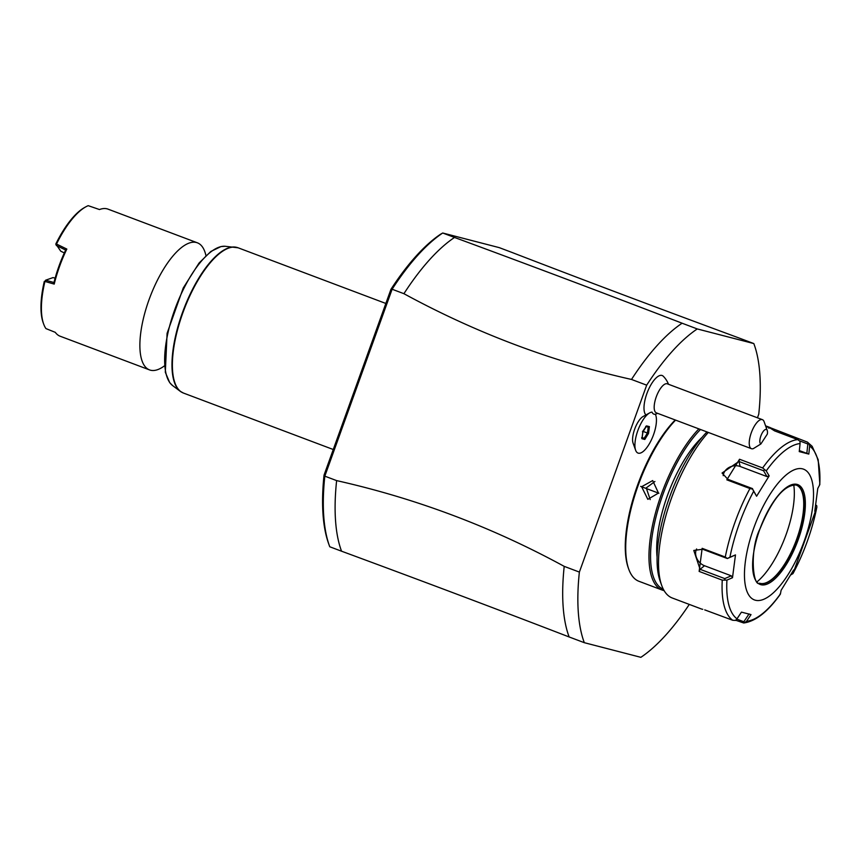 <?xml version="1.0" encoding="UTF-8"?>
<svg xmlns="http://www.w3.org/2000/svg" width="863" height="863" viewBox="0 0 863 863"><rect width="100%" height="100%" fill="white"/><g stroke="black" fill="none" stroke-linecap="round" stroke-linejoin="round"><path stroke-width="1.29" d="M757.455 417.789L758.76 414.175A184.304 68.404 110.6 0 0 753.82 343.571L697.272 328.943A184.304 68.404 110.6 0 0 646.678 385.168L579.375 572.083A184.304 68.404 110.6 0 0 584.316 642.687L640.864 657.326A184.304 68.404 110.6 0 0 689.289 604.413M649.688 412.87L643.129 416.495A15.534 5.771 110.6 0 0 634.65 429.191A15.534 5.771 110.6 0 0 633.086 443.151L635.621 450.216A21.769 8.08 110.6 0 0 653.539 434.715A21.769 8.08 110.6 0 0 655.33 414.218A17.594 6.526 110.6 0 1 652.007 412.115A21.769 8.08 110.6 0 0 649.688 412.87A21.769 8.08 110.6 0 0 637.811 430.648A21.769 8.08 110.6 0 0 635.621 450.216M668.491 384.262A23.279 23.279 0 0 0 663.323 376.29A21.467 7.961 110.6 0 0 650.227 386.052A21.467 7.961 110.6 0 0 644.294 411.457A21.467 7.961 110.6 0 0 645.912 414.963M697.272 328.943L682.104 323.215A184.304 68.404 110.6 0 0 631.5 379.45L646.678 385.168M682.104 323.215C611.619 296.02 535.761 267.433 454.521 237.454L442.719 233.01L499.267 247.638L511.069 252.093C581.554 279.288 657.412 307.875 738.652 337.854L753.82 343.571M341.565 551.209A184.304 68.404 -69.4 0 1 336.624 480.605L324.822 476.16A184.304 68.404 110.6 0 0 329.353 545.653A184.304 68.404 110.6 0 0 329.763 546.764L341.565 551.209C422.805 581.187 498.663 609.774 569.149 636.97L584.316 642.687M579.375 572.083L564.208 566.365A184.304 68.404 110.6 0 0 569.149 636.97M336.624 480.605C416.322 498.523 492.19 527.11 564.208 566.365M329.353 545.653L328.566 543.453A182.373 67.681 110.6 0 1 324.035 475.168L324.822 476.16L392.115 289.234L390.939 289.321A182.373 67.681 110.6 0 1 440.529 234.24L442.719 233.01A184.304 68.404 110.6 0 0 392.115 289.234L403.916 293.69A184.304 68.404 -69.4 0 1 454.521 237.454M631.5 379.45C551.802 361.532 475.945 332.945 403.916 293.69M324.035 475.168L390.939 289.321M64.326 252.924L60.766 251.198L55.825 243.992A66.742 24.768 -69.4 0 1 84.606 207.498L85.836 206.818A67.907 25.2 110.6 0 1 88.209 205.674L99.482 209.547A67.907 25.2 110.6 0 1 107.088 208.835A67.907 25.2 110.6 0 1 108.048 209.148L197.39 242.816A67.907 25.2 -69.4 0 0 196.43 242.514A67.907 25.2 110.6 0 0 148.932 300.011A67.907 25.2 110.6 0 0 149.504 369.893A67.907 25.2 110.6 0 0 150.464 370.205A67.907 25.2 -69.4 0 0 164.337 365.944M85.836 206.818A67.907 25.2 110.6 0 0 56.505 244.046L66.829 249.073A67.907 25.2 110.6 0 0 54.218 284.089L44.887 281.424L45.631 280.195L53.97 282.525L54.218 284.089M44.908 281.532A67.907 25.2 110.6 0 0 43.625 323.949A67.907 25.2 110.6 0 0 45.933 328.587L55.275 332.341A67.907 25.2 110.6 0 0 60.151 336.225L149.504 369.893M197.39 242.816A67.907 25.2 -69.4 0 1 205.933 255.577M55.901 244.531L56.505 244.046M66.829 249.073L65.664 250.033L56.3 245.491M65.664 250.043A66.742 24.768 110.6 0 0 53.97 282.525M55.124 278.156L53.064 277.584L45.631 280.195L44.887 281.424M44.304 281.392A66.742 24.768 110.6 0 0 43.15 322.633L43.625 323.949M762.385 419.655L667.326 383.83A15.523 5.761 -69.4 0 0 658.102 392.546A15.523 5.761 -69.4 0 0 654.391 409.796A15.523 5.761 110.6 0 0 656.376 412.87L751.446 448.695A15.523 5.761 -69.4 0 1 749.451 445.621A15.523 5.761 -69.4 0 1 753.162 428.372A15.523 5.761 -69.4 0 1 762.385 419.655A15.523 5.761 -69.4 0 1 764.089 421.673L767.239 430.464A7.756 2.88 110.6 0 0 761.598 434.197A7.756 2.88 110.6 0 0 760.886 443.96L767.347 434.046A7.756 2.88 110.6 0 0 767.239 430.464M760.886 443.96L753.356 448.62A15.523 5.761 -69.4 0 1 751.446 448.695M642.827 431.942L641.943 438.728L644.79 439.461L648.523 433.42L649.408 426.624L646.56 425.891L642.439 431.748M646.56 425.891L645.697 426.473L646.56 425.891M649.408 426.624L646.214 426.602L648.253 427.142L647.401 433.043L648.523 433.42M644.79 439.461L644.143 438.318L647.401 433.043L643.215 431.457M641.943 438.728L641.662 437.67L641.943 438.728M642.18 437.573L644.143 438.318L642.148 437.8M675.211 419.968A91.963 34.132 110.6 0 0 628.264 567.832L628.739 569.159A93.128 34.563 110.6 0 0 638.933 581.284L662.191 590.055A93.128 34.563 110.6 0 0 663.507 590.475A93.128 34.563 110.6 0 0 664.1 590.616M675.589 420.119A93.128 34.563 110.6 0 0 628.739 569.159M698.857 428.879A93.128 34.563 110.6 0 0 653.291 521.77A93.128 34.563 110.6 0 0 662.191 590.055M642.633 582.622L642.04 582.46M640.67 486.398L658.879 493.258L640.67 486.398L641.619 486.721L652.698 480.562L658.48 493.075L647.833 499.343L641.619 486.721M700.497 429.494A91.963 34.132 110.6 0 0 655.049 520.918A91.963 34.132 110.6 0 0 663.345 589.246M702.158 437.271A79.547 29.525 110.6 0 0 667.326 495.858A79.547 29.525 110.6 0 0 657.067 556.937M706.948 431.932A93.128 34.563 110.6 0 0 660.098 580.972L661.673 585.362A97.001 35.998 110.6 0 0 672.288 598.005L701.716 609.095M708.307 432.439A97.001 35.998 110.6 0 0 661.673 585.362M704.747 609.882L732.709 620.27A97.001 35.998 -69.4 0 1 722.255 580.13L699.138 571.414L702.158 548.329L725.276 557.045A97.001 35.998 -69.4 0 1 749.936 488.544L726.819 479.828L739.526 459.245L762.644 467.962A97.001 35.998 -69.4 0 1 797.757 439.612L774.629 430.896L768.329 426.958L807.434 442.115L808.998 443.56L809.656 446.042L808.814 454.078L799.354 450.583M767.326 427.056L768.329 426.958L768.868 428.264M702.762 609.31L701.77 609.116M797.757 439.612L799.947 441.22L800.087 443.56A94.132 34.93 110.6 0 0 766.236 470.896L762.644 467.962M780.335 594.197C767.865 611.748 755.664 621.338 743.723 622.989L735.686 620.249M749.041 613.927L743.83 621.748L744.478 622.773L746.571 621.284A94.132 34.93 110.6 0 0 780.422 593.938L779.958 594.132M743.83 621.748L736.786 619.105M722.255 580.13L726.926 580.098A94.132 34.93 110.6 0 0 737.002 618.803L735.427 620.443L732.709 620.27M749.936 488.544L752.612 489.094L753.679 491.241A94.132 34.93 110.6 0 0 729.904 557.282L735.481 554.909L732.493 577.735L731.285 575.815L724.747 578.598L724.866 579.871M724.747 578.598L700.076 569.3L693.798 550.443L702.698 549.256L727.369 558.544L725.276 557.045M729.904 557.282L727.692 558.307M766.236 470.896L769.16 475.891L756.603 496.236L752.612 489.094M752.547 488.62L727.876 479.321L722.051 473.032L738.901 461.457L763.572 470.756L764.467 469.871M769.16 475.891L767.002 476.603L740.217 466.505A11.64 9.569 165.4 0 0 723.216 475.653M763.572 470.756L767.002 476.603M756.603 496.236L753.679 491.241M732.493 577.735L726.926 580.098M737.002 618.803L741.446 612.126L751.026 614.596L746.571 621.284M802.622 468.879A69.838 25.922 110.6 0 0 753.766 528.027A69.838 25.922 110.6 0 0 755.341 600.216A69.838 25.922 110.6 0 0 804.208 541.079A69.838 25.922 110.6 0 0 802.622 468.879M808.814 454.078L799.246 451.597L800.087 443.56M799.656 440.896L807.833 443.981L806.84 453.399M807.833 443.981L808.998 443.56M819.85 484.402L818.189 459.72L812.148 446.311L807.434 442.115M819.559 484.132L819.742 484.747A94.132 34.93 110.6 0 0 809.656 446.042M815.805 504.984L816.732 505.686L816.862 507.239L792.978 573.604A94.132 34.93 110.6 0 0 816.754 507.563L814.78 511.284L817.768 488.469L819.742 484.747M790.702 574.941L792.978 573.604L793.658 569.968L781.101 590.314L780.422 593.938M759.516 583.194A52.384 19.439 110.6 0 0 760.098 583.366A52.384 19.439 110.6 0 0 764.046 583.388A52.384 19.439 110.6 0 0 796.02 540.972A52.384 19.439 110.6 0 0 800.001 488.005A52.384 19.439 110.6 0 0 796.463 485.157M793.723 484.812A61.694 22.902 -69.4 0 1 757.229 581.651M731.285 575.815L704.499 565.729A11.64 9.137 51.1 0 1 696.603 548.965M727.369 558.544L735.481 554.909M654.909 481.489L646.247 487.919L650.217 499.601M385.847 303.463L238.123 247.8A77.605 28.803 110.6 0 0 237.023 247.444A77.605 28.803 110.6 0 0 183.258 311.705A77.605 28.803 110.6 0 0 183.388 393.032L180.248 391.306A77.541 28.781 -69.4 0 1 183.388 310.097A77.541 28.781 -69.4 0 1 234.617 247.023A77.541 28.781 -69.4 0 1 236.43 247.314M181.802 392.277A77.541 28.781 -69.4 0 1 180.248 391.306L172.632 385.599A74.876 27.789 110.6 0 1 175.664 307.196A74.876 27.789 110.6 0 1 225.135 246.279L238.123 247.8M784.316 433.399L783.55 434.251M699.138 571.414L700.076 569.3L704.499 565.729M702.158 548.329L702.698 549.256M726.819 479.828L727.876 479.321M739.526 459.245L738.901 461.457L740.217 466.505M797.045 484.391A53.355 19.806 110.6 0 0 759.72 529.569A53.355 19.806 110.6 0 0 760.929 584.715A53.355 19.806 110.6 0 0 798.253 539.537A53.355 19.806 110.6 0 0 797.045 484.391M796.614 485.222L795.956 485.006C784.1 485.006 772.212 499.397 760.292 528.188C749.192 549.526 752.924 587.455 759.667 583.248A52.384 19.439 110.6 0 0 760.411 583.485A52.384 19.439 110.6 0 0 796.7 540.109A52.384 19.439 110.6 0 0 796.614 485.222A52.384 19.439 110.6 0 0 796.031 485.028M333.269 449.515L183.388 393.032M225.135 246.279L221.025 246.559L210.885 251.435L199.04 263.064L183.236 287.994L167.098 333.312L165.308 372.244L169.731 382.687L172.632 385.599M655.373 414.305A23.279 23.279 0 0 0 657.541 413.312M642.072 438.372L642.913 431.953L646.452 426.225M765.578 425.837L770.184 427.573"/></g></svg>
